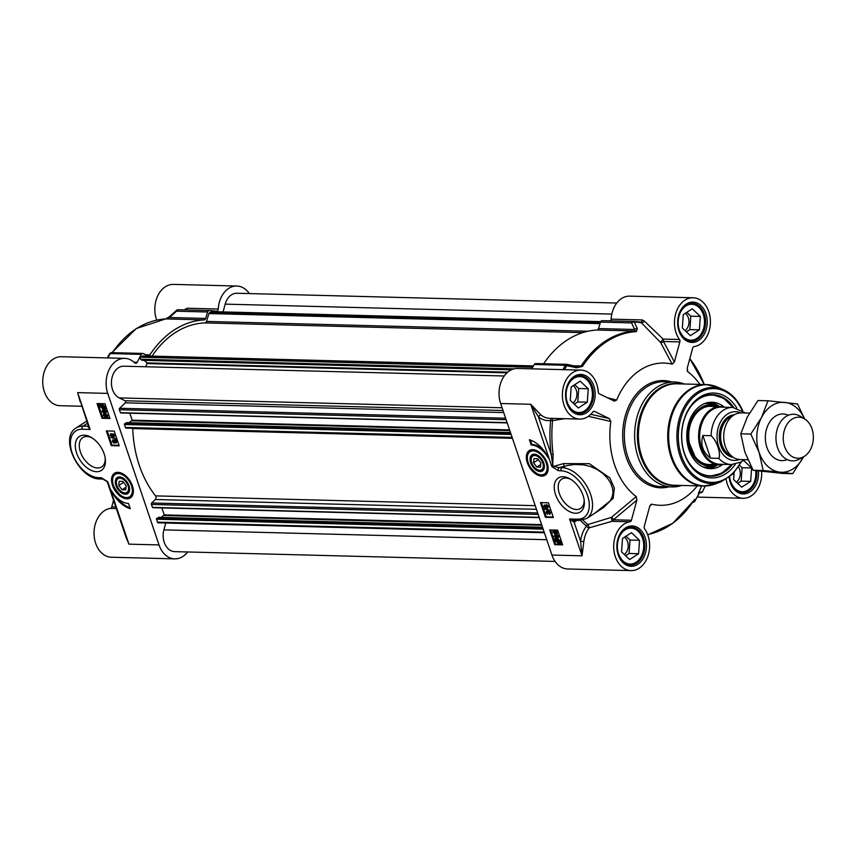 <?xml version="1.0" encoding="UTF-8"?>
<svg xmlns="http://www.w3.org/2000/svg" width="855" height="855" viewBox="0 0 855 855"><rect width="100%" height="100%" fill="white"/><g stroke="black" fill="none" stroke-linecap="round" stroke-linejoin="round"><path stroke-width="1.28" d="M129.543 488.087A8.892 5.408 57.2 0 1 122.575 492.309A8.892 5.408 57.2 0 1 122.34 492.17M116.387 482.957A8.892 5.408 57.2 0 1 116.355 482.68A8.892 5.408 57.2 0 1 123.077 478.073M127.994 485.715A8.165 4.959 57.2 0 1 122.115 492.042A8.165 4.959 57.2 0 1 116.408 483.203A8.165 4.959 57.2 0 1 120.833 478.308A8.165 4.959 57.2 0 1 127.994 485.715M122.853 481.408L126.113 485.661L125.706 489.83L122.051 489.733L118.792 485.48L119.198 481.312L122.853 481.408M118.792 485.48L123.59 482.38M122.051 489.733L125.963 487.211M133.038 494.019A13.99 8.507 57.2 0 1 130.815 496.83A13.99 8.507 57.2 0 1 130.665 496.926M115.489 473.413A13.99 8.507 57.2 0 1 115.639 473.307A13.99 8.507 57.2 0 1 119.112 472.441M128.987 485.736A9.619 5.846 -122.8 0 0 122.842 477.934A9.619 5.846 -122.8 0 0 115.286 481.867A9.619 5.846 -122.8 0 0 122.874 493.624A9.619 5.846 -122.8 0 0 129.565 488.355A9.619 5.846 -122.8 0 0 128.987 485.736M112.368 352.666A102.632 75.304 -88.5 0 1 165.752 318.915A2.33 1.582 -93 0 0 165.667 318.915L169.514 316.66A2.33 0.855 47.9 0 0 169.504 316.66A2.33 0.855 47.9 0 0 169.493 317.515L176.525 311.199A2.33 1.71 -88.5 0 1 178.161 309.734A2.33 2.33 0 0 0 176.536 310.333L176.536 310.333A2.33 0.866 48.1 0 0 176.525 311.199L207.615 312A2.33 1.71 -88.5 0 1 209.251 310.536A111.962 82.144 -88.5 0 1 216.315 311.209A2.33 1.71 91.5 0 0 216.475 311.22A2.33 1.71 91.5 0 0 218.239 309.029A24.496 17.966 -88.5 0 1 236.792 286.019A24.496 17.966 -88.5 0 1 249.35 293.575M209.251 310.536A2.33 1.71 -88.5 0 1 209.261 310.536L178.171 309.734A2.33 1.71 -88.5 0 1 178.171 309.734L209.251 310.536M207.615 312L205.628 318.445L169.493 317.515L165.752 318.915L204.089 319.909A2.33 1.71 91.5 0 0 205.628 318.445M204.089 319.909A102.632 75.304 91.5 0 0 149.882 354.889L146.194 354.793M187.673 551.967A24.496 17.966 -88.5 0 1 174.751 558.86A24.496 17.966 -88.5 0 1 159.03 544.924L107.741 393.396A24.496 17.966 -88.5 0 1 124.712 358.363A24.496 17.966 -88.5 0 1 134.759 362.905A2.33 1.71 91.5 0 0 135.721 363.343A2.33 1.71 91.5 0 0 137.206 362.264A111.962 82.144 -88.5 0 1 141.364 354.365A2.33 1.71 -88.5 0 1 142.764 353.446A2.33 1.71 -88.5 0 1 143.223 353.553L148.086 355.584A2.33 1.71 91.5 0 0 148.556 355.68A2.33 1.71 91.5 0 0 149.882 354.889M115.094 440.646L115.981 441.522L115.639 442.356L114.741 441.49L115.094 440.646L114.741 441.49L116.109 442.046M115.981 441.522L116.013 442.11M115.553 440.346L115.211 441.191M113.191 440.389L114.335 441.458L113.897 442.516L112.742 441.437L113.191 440.389L112.742 441.437L114.378 442.217L113.897 442.516L114.335 441.458M113.662 440.09L113.202 441.137M112.807 439.727L114.773 440.453L115.318 439.684L114.848 439.983L116.376 441.511L115.863 443.018L114.805 442.217L114.121 443.189L112.336 441.426L112.967 439.727L114.314 440.752L114.848 439.983L114.314 440.752M114.773 440.453L115.318 439.684L116.846 441.212L116.333 442.719M116.408 442.719L115.863 443.018M114.805 442.217L114.121 443.189M115.275 441.917L114.591 442.89L115.275 441.917M115.575 438.978L110.958 437.354L116.034 438.679L115.746 439.502M116.034 438.679L110.958 437.354M110.733 433.613L111.545 433.955L110.648 435.259L111.845 436.371L112.058 434.896L113.565 436.178L113.886 435.334L112.721 433.72L114.281 435.323L113.779 436.841L112.732 436.093L112.091 437.055L110.252 435.248L110.797 433.603L110.648 435.259L112.315 436.061L111.845 436.371L112.272 435.355M111.545 433.955L111.118 434.96M112.978 434.682L114.025 435.879M113.929 435.943L113.886 435.334M114.249 436.542L114.752 435.024L112.721 433.72M114.314 436.542L113.779 436.841M112.732 436.093L112.091 437.055M113.202 435.794L112.55 436.755L113.202 435.794M101.168 405.74L103.487 408.241L104.385 407.963M103.915 408.263L103.028 408.54L100.837 406.702L100.762 405.537L103.915 408.263L103.028 408.54L103.487 408.241M104.086 407.974L100.933 405.238L101.82 404.949L104.032 406.798L104.086 407.974M101.435 404.971L104.16 407.322M105.315 409.032L103.284 409.256L100.388 406.713L99.65 404.137L100.398 404.778L101.574 404.223L104.481 406.809L104.599 408.412L105.785 408.733L105.208 409.385M104.93 408.434L104.203 409M100.783 404.415L99.65 404.137M100.398 404.778L102.034 403.923L104.951 406.51L104.599 408.412M100.869 404.479L102.034 403.923L100.869 404.479M105.069 408.113L105.785 408.733M104.791 410.806L105.689 411.683L105.336 412.516L104.449 411.65L104.791 410.806L104.449 411.65L105.806 412.217M105.689 411.683L105.71 412.27M105.261 410.507L104.909 411.351M102.889 410.55L104.043 411.618L103.594 412.687L102.44 411.597L102.889 410.55L102.44 411.597L104.075 412.377M104.043 411.618L104.064 412.377M103.359 410.25L102.91 411.298M102.504 409.898L104.481 410.614L105.015 409.844L104.545 410.144L106.073 411.683L105.56 413.179L104.502 412.377L103.829 413.35L102.044 411.586L102.664 409.887L104.011 410.913L104.545 410.144L104.011 410.913M104.481 410.614L105.015 409.844L106.544 411.373L106.031 412.88M106.106 412.88L105.56 413.179M104.502 412.377L103.829 413.35M104.973 412.078L104.289 413.051L104.973 412.078M107.057 415.754L105.796 416.759L103.818 415.68L105.079 414.664L106.533 415.028L106.886 416.588M104.299 414.718L104.289 415.37L107.046 416.406M104.289 415.37L103.818 415.68L104 414.835M103.423 414.483L104.855 414.002L107.463 415.765L107.185 417.208L106.02 417.432L103.423 415.669L103.947 414.109M103.893 414.173L105.325 413.702L107.933 415.466L107.388 417.026M107.26 430.931L112.069 445.145L119.037 445.316M98.004 403.571L102.814 417.774L109.771 417.956M102.034 418.277L97.043 403.549L104.962 403.752L109.953 418.49L102.034 418.277L102.814 417.774M111.289 445.647L106.309 430.909L114.228 431.112L119.208 445.85L111.289 445.647L112.069 445.145M130.291 508.725A24.72 15.016 57.2 0 1 111.236 490.278A19.825 12.045 -122.8 0 0 128.507 503.456L130.291 508.725M116.708 497.492A24.72 15.016 -122.8 0 0 130.003 507.87M88.343 425.897L87.787 426.26L90.106 429.445L88.535 426.485L77.634 392.616L80.199 401.839M125.984 537.132L107.623 482.861A2.33 2.266 160.5 0 0 107.623 482.861L107.623 482.861A2.33 2.266 160.5 0 0 107.538 482.669L108.2 482.893L107.527 482.648L108.2 482.893L128.934 544.154L125.974 537.1M236.792 286.019L173.426 284.394A24.496 17.966 91.5 0 0 156.689 320.112M115.778 506.972L111.77 506.865A2.33 1.71 -88.5 0 1 110.327 508.404A24.496 17.966 91.5 0 0 94.039 533.862A24.496 17.966 91.5 0 0 111.374 557.236L174.751 558.86M111.77 506.865L113.544 500.357M124.712 358.363L61.346 356.727A24.496 17.966 91.5 0 0 42.75 380.753A24.496 17.966 91.5 0 0 60.085 405.698L81.685 406.253M124.317 532.195L128.934 544.154L159.03 544.924M218.239 309.029L187.149 308.228L184.434 309.895M185.279 309.916A2.33 1.282 39.1 0 0 185.022 309.232M111.214 352.72A2.33 2.287 6 0 0 109.643 353.746M108.2 482.893A91.848 55.799 57.2 0 1 107.591 481.611L107.035 481.589A94.563 58.332 -123.2 0 0 107.527 482.648L107.025 481.579L102.803 479.046A2.33 1.71 91.5 0 0 102.835 479.046L100.067 478.982A2.33 1.71 91.5 0 1 98.571 477.656A26.826 16.298 57.2 0 1 72.162 452.979A26.826 16.298 57.2 0 1 82.187 429.242A2.33 1.71 -88.5 0 1 83.031 426.132L87.456 423.278M107.591 481.611L101.307 477.721A2.33 1.71 91.5 0 0 102.803 479.046M104.118 453.802A20.231 12.291 -122.8 0 0 91.207 437.397A20.231 12.291 -122.8 0 0 75.304 445.669A20.231 12.291 -122.8 0 0 91.261 470.389A20.231 12.291 -122.8 0 0 105.347 459.306A20.231 12.291 -122.8 0 0 104.118 453.802M132.418 485.822A14.663 8.913 -122.8 0 0 118.621 472.377A14.663 8.913 -122.8 0 0 114.965 490.407A14.663 8.913 -122.8 0 0 132.899 494.489A14.663 8.913 -122.8 0 0 132.418 485.822M105.218 458.248A17.431 10.591 57.2 0 1 101.702 466.894A17.431 10.591 57.2 0 1 80.402 451.942A17.431 10.591 57.2 0 1 82.785 437.589A17.431 10.591 57.2 0 1 92.116 437.952M531.169 460.247A8.892 5.408 57.2 0 1 531.137 459.979A8.892 5.408 57.2 0 1 537.859 455.373M544.314 465.377A8.892 5.408 57.2 0 1 537.346 469.609A8.892 5.408 57.2 0 1 537.111 469.47M531.682 462.726A8.165 4.959 57.2 0 1 531.19 460.503A8.165 4.959 57.2 0 1 536.865 456.036A8.165 4.959 57.2 0 1 543.31 466.007A8.165 4.959 57.2 0 1 536.887 469.342A8.165 4.959 57.2 0 1 531.682 462.726M533.563 462.769L533.969 458.611L537.635 458.708L540.884 462.961L540.478 467.119L536.822 467.033L533.563 462.769L538.372 459.669M536.822 467.033L540.734 464.5M530.26 450.703A13.99 8.507 57.2 0 1 530.421 450.606A13.99 8.507 57.2 0 1 533.883 449.741M547.809 471.319A13.99 8.507 57.2 0 1 545.597 474.119A13.99 8.507 57.2 0 1 545.437 474.215M530.688 462.694A9.619 5.846 -122.8 0 0 539.131 471.415A9.619 5.846 -122.8 0 0 544.346 465.654A9.619 5.846 -122.8 0 0 537.624 455.234A9.619 5.846 -122.8 0 0 530.688 462.694M742.771 460.845L743.551 460.332L751.609 467.963L750.679 481.386L741.691 487.179L733.633 479.559L734.114 472.644M737.683 483.385L741.178 481.141L742.108 467.717L739.543 465.291M750.679 481.386L741.178 481.141M751.609 467.963L742.108 467.717M736.369 482.145A9.768 7.171 91.5 0 0 739.639 469.31A9.768 7.171 91.5 0 0 738.506 466.958M738.218 491.711A18.66 13.691 91.5 0 0 741.67 492.405A18.66 13.691 91.5 0 0 755.681 470.613A17.966 13.178 91.5 0 1 746.458 490.856A17.966 13.178 91.5 0 1 730.64 481.493A17.966 13.178 91.5 0 1 729.604 476.866M629.611 559.523L621.553 551.892L622.493 538.468L631.471 532.676L639.529 540.296L638.6 553.719L629.611 559.523M625.604 555.729L629.098 553.474L630.028 540.05L625.978 536.224M638.6 553.719L629.098 553.474M639.529 540.296L630.028 540.05M624.289 554.489A9.768 7.171 91.5 0 0 627.559 541.643A9.768 7.171 91.5 0 0 624.46 537.197M626.149 564.043A18.66 13.691 91.5 0 0 629.59 564.738A18.66 13.691 91.5 0 0 642.522 538.052A18.66 13.691 91.5 0 0 630.552 527.428A18.66 13.691 91.5 0 0 627.068 527.952M618.56 553.837A17.966 13.178 91.5 0 0 636.035 562.301A17.966 13.178 91.5 0 0 642.533 538.361A17.966 13.178 91.5 0 0 625.058 529.886A17.966 13.178 91.5 0 0 618.56 553.837M690.402 335.652L682.343 328.021L683.273 314.597L692.261 308.805L700.32 316.425L699.39 329.848L690.402 335.652M686.394 331.858L689.878 329.603L690.808 316.179L686.768 312.353M699.39 329.848L689.878 329.603M700.32 316.425L690.808 316.179M685.079 330.607A9.768 7.171 91.5 0 0 688.35 317.771A9.768 7.171 91.5 0 0 685.25 313.325M686.928 340.172A18.66 13.691 91.5 0 0 690.38 340.867A18.66 13.691 91.5 0 0 703.312 314.17A18.66 13.691 91.5 0 0 691.332 303.557A18.66 13.691 91.5 0 0 687.858 304.07M679.34 329.955A17.966 13.178 91.5 0 0 696.814 338.43A17.966 13.178 91.5 0 0 703.323 314.49A17.966 13.178 91.5 0 0 685.849 306.015A17.966 13.178 91.5 0 0 679.34 329.955M578.322 407.985L570.264 400.364L571.193 386.941L580.182 381.138L588.24 388.758L587.31 402.181L578.322 407.985M574.314 404.191L577.798 401.935L578.739 388.512L574.688 384.686M587.31 402.181L577.798 401.935M588.24 388.758L578.739 388.512M573 402.951A9.768 7.171 91.5 0 0 576.27 390.104A9.768 7.171 91.5 0 0 573.171 385.658M574.849 412.505A18.66 13.691 91.5 0 0 578.301 413.2A18.66 13.691 91.5 0 0 591.233 386.513A18.66 13.691 91.5 0 0 579.252 375.89A18.66 13.691 91.5 0 0 575.778 376.414M567.26 402.299A17.966 13.178 91.5 0 0 584.735 410.763A17.966 13.178 91.5 0 0 591.243 386.823A17.966 13.178 91.5 0 0 573.769 378.359A17.966 13.178 91.5 0 0 567.26 402.299M633.266 321.448L640.448 322.132A2.33 1.71 91.5 0 0 640.47 322.132L640.31 322.121A111.962 82.144 91.5 0 0 633.277 321.448A2.33 2.33 0 0 0 633.245 321.448L602.166 320.646A2.33 1.71 91.5 0 0 602.155 320.646A2.33 1.71 91.5 0 0 600.52 322.111L631.61 322.912A2.33 1.635 -25 0 1 634.282 322.057A2.33 1.582 -87.9 0 0 633.266 321.448A2.33 1.582 -87.9 0 0 633.256 321.448A2.33 1.71 91.5 0 0 633.245 321.448A2.33 1.71 91.5 0 0 631.61 322.912L634.656 329.496A2.33 1.635 -24.7 0 1 637.296 328.63L634.282 322.057A111.385 81.727 -88.5 0 1 641.357 322.73L660.541 342.395A2.33 1.614 151.9 0 0 663.48 341.487A2.33 1.71 91.5 0 0 663.117 339.072L660.541 342.395L672.19 364.198L674.392 361.964L663.48 341.487L679.843 341.915A2.33 1.71 91.5 0 0 679.469 339.488A24.496 17.966 -88.5 0 1 676.027 312.62A24.496 17.966 -88.5 0 1 693.074 297.764A24.496 17.966 -88.5 0 1 710.409 321.138A24.496 17.966 -88.5 0 1 694.121 346.596A2.33 1.71 91.5 0 0 692.678 348.135L687.228 368.184L687.848 371.786L687.121 370.407M693.074 297.764L629.697 296.14A24.496 17.966 91.5 0 0 611.143 319.139A2.33 1.71 -88.5 0 1 610.449 320.86M593.509 411.415L594.588 411.437A2.33 1.71 91.5 0 0 594.054 411.308A2.33 1.71 91.5 0 0 592.804 411.982A24.496 17.966 -88.5 0 1 579.733 419.068A24.496 17.966 -88.5 0 1 562.398 394.123A24.496 17.966 -88.5 0 1 580.994 370.108L517.617 368.473A24.496 17.966 91.5 0 0 500.645 403.507L551.935 555.045A24.496 17.966 91.5 0 0 567.656 568.981L631.022 570.606A24.496 17.966 -88.5 0 1 613.687 547.232A24.496 17.966 -88.5 0 1 629.975 521.785A2.33 1.71 91.5 0 0 631.418 520.246L613.43 519.776A2.33 1.015 50 0 0 611.453 517.35L611.988 521.326A2.33 1.71 91.5 0 0 613.43 519.776L636.889 500.079L636.248 496.595L611.453 517.35L587.77 524.596A2.33 1.357 -49.1 0 0 586.445 526.114A2.33 1.112 -142.6 0 0 589.202 527.824A2.33 0.609 63.5 0 0 587.77 524.596A107.762 79.066 -88.5 0 1 582.971 520.086M536.128 363.664A2.33 1.71 91.5 0 0 535.668 363.567A2.33 1.71 91.5 0 0 534.268 364.476A111.962 82.144 91.5 0 0 531.874 368.836M543.609 363.77A102.632 75.304 -88.5 0 1 596.993 330.019L635.318 331.003A102.632 75.304 91.5 0 0 581.122 365.983L578.279 366.742M567.154 364.433A2.33 1.71 91.5 0 0 566.758 364.358A2.33 1.71 91.5 0 0 565.358 365.277A2.33 0.941 29.9 0 1 566.726 365.651L576.644 367.778L582.479 366.389A102.055 74.877 -88.5 0 1 636.377 331.612A2.33 1.582 -93 0 0 635.318 331.003L634.656 329.496L598.532 328.566A2.33 1.71 -88.5 0 1 596.993 330.019M598.532 328.566L600.52 322.111M545.127 505.38L544.785 506.213L545.672 507.09M545.597 507.133L544.314 506.513L544.656 505.679L545.554 506.545L545.212 507.389L545.554 506.545M544.785 506.213L544.656 505.679M546.869 505.209L546.431 506.278L547.595 507.346L545.96 506.577L546.409 505.508L547.563 506.598L547.115 507.646L547.563 506.598M546.431 506.278L546.409 505.508M545.447 508.052L543.919 506.513L544.432 505.016L545.49 505.818L546.174 504.845L547.959 506.609L547.328 508.308L545.992 507.282L545.447 508.052L545.992 507.282M544.357 505.016L545.96 505.519L546.644 504.546L548.429 506.31L547.798 508.009M547.97 507.998L547.328 508.308M546.452 506.972L545.918 507.752L546.452 506.972M544.731 509.056L549.338 510.681L544.731 509.056M549.167 510.157L544.55 508.533M549.626 509.858L549.338 510.681M549.647 513.513L548.45 511.664L548.237 513.128L546.74 511.856L546.409 512.701L547.574 514.315L546.014 512.711L546.527 511.194L547.574 511.942L548.215 510.98L550.054 512.786L549.498 514.432L549.647 512.776M548.45 511.664L548.237 513.128M548.921 511.365L548.504 512.38M546.74 511.856L546.409 512.701L546.879 512.402L547.916 513.374L547.446 513.673M547.2 511.557L546.879 512.402M547.916 513.374L547.574 514.315M546.452 511.194L548.034 511.643L548.675 510.681L550.513 512.487L549.968 514.133M550.043 514.122L549.498 514.432M556.648 539.601L559.469 541.333L559.533 542.498L556.391 539.772L557.278 539.494M556.915 539.516L559.587 541.835M556.21 540.061L559.373 542.797L558.475 543.085L556.263 541.236L556.21 540.061M556.68 539.762L556.733 540.937L559.469 542.722M554.991 539.003L557.022 538.778L559.907 541.322L560.656 543.898L559.897 543.256L558.732 543.812L555.814 541.226L554.991 539.003M556.231 538.939L555.098 538.65M555.836 539.302L557.481 538.468L560.378 541.023L560.046 542.936M560.506 542.626L560.752 543.545M561.222 543.246L560.656 543.898M559.897 543.256L558.732 543.812M560.367 542.946L559.191 543.502L560.367 542.946M555.429 535.219L555.087 536.053L555.974 536.919M555.9 536.972L554.617 536.352L554.959 535.519L555.857 536.384L555.504 537.229L555.857 536.384M555.087 536.053L554.959 535.519M557.171 535.048L556.733 536.106L557.898 537.186L556.263 536.416L556.712 535.348L557.855 536.438L557.407 537.485L557.855 536.438M556.733 536.106L556.712 535.348M555.75 537.891L554.222 536.352L554.735 534.856L555.793 535.658L556.477 534.685L558.262 536.448L557.631 538.148L556.295 537.122L555.75 537.891L556.295 537.122M554.66 534.856L556.263 535.348L556.947 534.386L558.732 536.149L558.101 537.848M558.262 537.838L557.631 538.148M556.755 536.812L556.22 537.592L556.755 536.812M553.719 531.329L554.232 532.697L556.466 533.018M553.709 531.981L554.51 531.276L556.477 532.355L555.216 533.37L553.762 532.996L553.42 531.436M556.477 532.355L556.306 533.199M553.377 530.699L554.745 530.303L557.342 532.067L557.342 533.253L555.44 534.033L552.832 532.27L553.11 530.827L554.275 530.602L556.883 532.366L556.626 533.798L557.342 533.253L555.91 533.734M541.418 502.612L546.227 516.815L553.196 516.997M550.684 529.972L555.494 544.175L562.451 544.357M557.642 530.153L562.633 544.892L554.713 544.678L549.722 529.95L557.642 530.153M554.713 544.678L555.494 544.175M548.386 502.793L553.367 517.521L545.447 517.318L540.467 502.59L548.386 502.793M545.447 517.318L546.227 516.815M529.395 439.716A24.72 15.016 57.2 0 1 548.44 458.162A19.825 12.045 -122.8 0 0 531.169 444.974L529.395 439.716M530.453 440.058L531.949 444.472A19.825 12.045 57.2 0 1 543.748 450.446M531.169 444.974L531.949 444.472M551.411 418.341A2.33 1.571 -99.1 0 0 550.663 420.414A109.579 80.402 91.5 0 0 551.197 454.454L552.758 465.088L551.475 465.537A91.848 55.799 57.2 0 1 552.084 466.819L558.368 470.71L561.104 470.784A26.826 16.298 57.2 0 1 587.524 495.451A26.826 16.298 57.2 0 1 577.488 519.188A2.33 1.71 91.5 0 0 578.985 520.513L573.897 520.385L569.569 518.985L574.133 522.234L576.879 520.46M582.031 555.761L583.837 541.61L580.566 541.215L582.031 555.761M579.733 419.068L549.626 418.298A24.496 17.966 -88.5 0 1 540.969 414.985L530.741 404.287L538.5 416.962A26.826 19.686 91.5 0 0 550.663 420.414L552.587 420.639L552.266 418.362M540.969 414.985A2.33 1.389 -51.3 0 0 538.5 416.962L551.197 454.454L553.11 454.123A107.762 79.066 -88.5 0 1 552.587 420.639L564.728 418.683M552.758 465.088L553.11 454.123M500.645 403.507L530.741 404.287L551.475 465.537L552.854 465.334A94.563 56.548 -122.5 0 1 553.356 466.392L554.104 466.189A17271.524 182.126 164.8 0 0 563.702 463.602L589.341 463.666L609.829 477.892L614.371 488.184L613.131 498.454L595.048 513.075M684.299 384.013A52.486 38.507 91.5 0 0 674.488 382.014A52.486 38.507 91.5 0 0 638.108 457.083A52.486 38.507 91.5 0 0 671.784 486.933A52.486 38.507 91.5 0 0 681.692 485.448M649.8 506.085L651.905 504.183A71.147 52.198 91.5 0 0 697.327 485.843M761.645 471.34A24.496 17.966 -88.5 0 1 743.102 498.273A24.496 17.966 -88.5 0 1 726.152 479.27M699.935 384.419A71.147 52.198 91.5 0 0 687.848 371.786L687.399 371.241M679.843 341.915L674.392 361.964M672.19 364.198A71.147 52.198 91.5 0 0 616.658 400.044L607.52 397.799M616.658 400.044L614.478 401.113M613.997 400.942L599.366 393.845A2.33 1.71 91.5 0 1 598.254 391.911A24.496 17.966 -88.5 0 0 580.994 370.108M594.588 411.437L609.305 418.576L590.816 414.28M588.379 416.321L610.833 421.494L609.305 418.576M610.833 421.494A71.147 52.198 91.5 0 0 636.248 496.595M636.889 500.079L631.418 520.246M651.905 504.183L650.719 504.578L649.704 506.406L644.253 526.466A2.33 1.71 91.5 0 0 644.627 528.882A24.496 17.966 -88.5 0 1 648.058 555.761A24.496 17.966 -88.5 0 1 631.022 570.606M564.524 369.681A111.385 81.727 -88.5 0 1 566.726 365.651L567.218 364.465M576.644 367.778L577.093 366.581L567.196 364.412A2.33 2.33 0 0 0 566.758 364.358L535.668 363.567M636.377 331.612L637.296 328.63M640.31 322.121L641.357 322.73A2.33 1.282 -36.3 0 0 644.285 321.053L642.233 319.941L611.143 319.139M679.469 339.488L663.117 339.072L644.285 321.053M701.688 485.961L698.332 493.538M699.294 492.854L702.244 492.309L705.172 486.003M694.805 501.254A2.33 0.941 -150.1 0 0 694.859 501.18A2.33 0.941 -150.1 0 0 694.891 501.116A111.385 81.727 -88.5 0 0 699.059 493.185A2.33 2.127 -161.3 0 1 702.244 492.309M694.025 500.186A2.33 2.287 -175.4 0 0 695.051 499.245L694.891 501.116A2.33 2.287 -174 0 1 692.603 502.302A2.33 1.71 91.5 0 0 692.774 502.355A2.33 1.71 91.5 0 0 693.234 502.28M695.051 499.245L693.629 500.752A102.055 74.877 -88.5 0 1 647.63 534.546M583.837 541.61A24.496 17.966 -88.5 0 1 589.202 527.824L611.988 521.326L629.975 521.785M552.084 466.819L553.356 466.392L559.213 467.6A16487.061 5015.793 -18.7 0 0 564.129 466.274L563.702 463.602M558.368 470.71A2.33 1.71 -88.5 0 1 559.213 467.6L561.949 467.674L566.865 465.569L574.795 464.468L583.698 464.874L590.399 466.477L596.929 469.342L603.117 473.67L607.82 478.629L610.641 483.064L612.586 488.483L612.971 492.437L612.394 496.317L610.16 501.041L603.673 507.453L586.669 518.483A29.156 17.709 -122.8 0 0 588.539 489.349A29.156 17.709 -122.8 0 0 561.949 467.674A2.33 1.71 -88.5 0 0 561.104 470.784M555.558 494.628A20.231 12.291 -122.8 0 0 573.31 512.979A20.231 12.291 -122.8 0 0 584.264 500.838A20.231 12.291 -122.8 0 0 570.135 478.939A20.231 12.291 -122.8 0 0 555.558 494.628M527.268 462.608A14.663 8.913 -122.8 0 0 537.913 475.166A14.663 8.913 -122.8 0 0 547.67 471.789A14.663 8.913 -122.8 0 0 544.71 458.034A14.663 8.913 -122.8 0 0 533.392 449.677A14.663 8.913 -122.8 0 0 527.268 462.608M732.297 464.554A40.816 29.946 -88.5 0 1 710.58 476.267A40.816 29.946 -88.5 0 1 684.395 453.043A40.816 29.946 -88.5 0 1 712.685 394.657A40.816 29.946 -88.5 0 1 733.772 407.482M736.807 407.995A42.451 31.143 91.5 0 0 696.227 399.873A42.451 31.143 91.5 0 0 684.417 453.781A42.451 31.143 91.5 0 0 735.353 464.19M584.136 499.78A17.431 10.591 57.2 0 1 580.62 508.426A17.431 10.591 57.2 0 1 559.33 493.474A17.431 10.591 57.2 0 1 561.714 479.131A17.431 10.591 57.2 0 1 571.044 479.495M732.959 407.429A40.816 29.946 91.5 0 0 712.29 394.657L723.651 398.238L733.056 407.44M731.581 464.564L721.716 473.264L710.184 476.256A40.816 29.946 91.5 0 0 730.758 465.494A40.816 29.946 91.5 0 0 731.485 464.554M718.371 406.467A30.791 22.593 91.5 0 0 716.896 405.826A30.791 22.593 91.5 0 0 695.35 412.762A30.791 22.593 91.5 0 0 690.274 449.954A30.791 22.593 91.5 0 0 715.368 465.344A30.791 22.593 91.5 0 0 716.875 464.767M724.078 406.98A33.238 24.389 91.5 0 0 711.253 402.224A33.238 24.389 91.5 0 0 694.944 410.977A33.238 24.389 91.5 0 0 688.083 446.738A33.238 24.389 91.5 0 0 709.543 468.647A33.238 24.389 91.5 0 0 722.593 464.554M142.144 360.244L140.648 359.25A1.165 0.855 -88.5 0 1 140.754 357.208L142.657 355.99A1.165 0.855 -88.5 0 1 143.277 355.926M152.051 356.108A99.597 73.081 -88.5 0 1 204.922 322.901A2.33 1.71 91.5 0 0 206.472 321.437L208.909 313.561A1.165 0.855 -88.5 0 1 209.336 312.951L211.228 311.722A1.165 0.855 -88.5 0 1 211.997 311.744M223.08 311.904L225.186 304.134A16.331 11.981 -88.5 0 1 236.835 293.254L616.776 303.033M555.098 561.425L174.709 551.635A16.331 11.981 -88.5 0 1 163.893 529.865L165.752 523.014M158.389 522.768A1.165 0.855 -88.5 0 1 157.395 522.149L156.561 518.568L158.731 517.371M161.178 517.393L164.235 514.902L161.862 507.913M539.259 517.574L152.703 507.678L151.399 504.45A1.165 0.855 -88.5 0 1 151.698 502.997L155.332 499.502A2.33 1.71 91.5 0 0 155.535 495.879A99.597 73.081 -88.5 0 1 132.749 428.558A2.33 1.71 91.5 0 0 132.728 428.28M126.326 428.066A1.165 0.855 -88.5 0 1 125.332 427.447L124.499 423.866L126.679 422.669M129.116 422.68L132.172 420.19L129.81 413.2M507.197 422.862L120.641 412.965L119.347 409.737A1.165 0.855 -88.5 0 1 119.636 408.284L125.322 402.823A1.165 0.855 91.5 0 0 125.14 400.771L119.23 397.906A16.331 11.981 -88.5 0 1 111.652 379.599A16.331 11.981 -88.5 0 1 123.825 366.197L504.236 375.986M145.788 366.752L147.188 362.926L144.206 360.361M749.472 413.104L741.424 412.901A23.32 17.111 91.5 0 0 725.254 446.267A23.32 17.111 91.5 0 0 740.216 459.53L747.869 459.734M710.548 458.173C702.789 452.21 700.234 444.643 702.874 435.484L711.104 435.697C716.704 440.475 721.225 453.813 718.788 458.387L710.548 458.173L702.874 435.484M745.485 413.008L732.81 407.429L721.396 407.13A28.578 20.969 91.5 0 0 701.592 448.009A28.578 20.969 91.5 0 0 719.931 464.265L731.335 464.554L740.868 462.074L744.278 459.637M724.965 407.226A29.156 21.396 91.5 0 0 720.733 406.531A29.156 21.396 91.5 0 0 700.523 448.234A29.156 21.396 91.5 0 0 719.226 464.831A29.156 21.396 91.5 0 0 723.501 464.351M804.694 418.982L800.344 416.289A23.32 17.111 91.5 0 0 793.675 414.248A23.32 17.111 91.5 0 0 777.505 447.603A23.32 17.111 91.5 0 0 792.467 460.877A23.32 17.111 91.5 0 0 799.243 459.178L803.732 456.72A20.531 15.059 91.5 0 0 811.994 428.857A20.531 15.059 91.5 0 0 804.694 418.982A20.531 15.059 91.5 0 0 787.701 423.353A20.531 15.059 91.5 0 0 784.601 446.534A20.531 15.059 91.5 0 0 803.732 456.72M788.331 415.263A23.32 17.111 91.5 0 0 765.343 436.852A23.32 17.111 91.5 0 0 787.188 459.595M803.379 457.094A34.991 25.671 91.5 0 0 803.518 456.837L792.671 473.691L780.027 472.163A34.991 25.671 91.5 0 0 803.379 457.094M804.491 418.854A34.991 25.671 91.5 0 0 784.869 402.416A34.991 25.671 91.5 0 0 761.527 417.486A34.991 25.671 91.5 0 0 759.101 452.359A34.991 25.671 91.5 0 0 780.027 472.163L763.152 470.528L759.101 452.359L750.808 434.073L761.527 417.486L767.993 400.781L797.512 403.934L804.619 418.929M767.993 400.781L757.979 400.525L747.27 417.112L740.793 433.816L744.844 451.996L753.137 470.271L782.656 473.424L792.671 473.691M740.793 433.816L750.808 434.073M753.137 470.271L763.152 470.528M122.81 473.798A13.99 8.507 -122.8 0 0 115.329 473.51C112.24 475.882 111.535 479.794 113.223 485.255C118.802 495.804 124.563 499.726 130.505 497.022A13.99 8.507 -122.8 0 0 133.327 490.097M131.478 485.8A13.295 8.08 -122.8 0 0 118.385 473.574A13.295 8.08 -122.8 0 0 113.416 485.341A13.295 8.08 -122.8 0 0 126.508 497.567A13.295 8.08 -122.8 0 0 131.478 485.8M100.067 478.982C79.28 479.655 58.621 437.963 76.127 427.949A29.156 17.709 -122.8 0 1 83.031 426.132L87.787 426.26A2.33 1.421 -122.8 0 0 88.332 426.111L88.45 425.929M82.187 429.242L90.106 429.445L77.634 392.616L107.741 393.396M110.327 508.404L116.323 508.565M187.149 308.228A2.33 1.71 -88.5 0 1 186.454 309.948M165.667 318.915L136.255 328.544L111.877 352.655M107.88 357.924A111.962 82.144 -88.5 0 1 110.274 353.564A2.33 1.71 -88.5 0 1 111.674 352.645A2.33 2.33 0 0 0 109.59 353.82A2.33 0.941 29.9 0 1 110.274 353.564L141.364 354.365M109.558 353.885A2.33 0.941 29.9 0 1 109.59 353.82L107.345 357.914A111.385 81.727 91.5 0 1 109.558 353.885M137.206 362.264L133.978 362.178M101.307 477.721L98.571 477.656M545.597 474.119L545.287 474.322A13.99 8.507 -122.8 0 0 548.098 467.386M537.581 451.087A13.99 8.507 -122.8 0 0 530.1 450.809C526.071 454.433 526.114 459.905 530.26 467.225C536.47 474.632 541.482 476.994 545.287 474.322M528.198 462.63A13.295 8.08 -122.8 0 0 541.29 474.867A13.295 8.08 -122.8 0 0 546.26 463.1A13.295 8.08 -122.8 0 0 533.167 450.874A13.295 8.08 -122.8 0 0 528.198 462.63M592.259 386.385A19.013 13.947 -88.5 0 1 579.081 413.574C575.981 414.932 572.027 411.362 567.207 402.887C562.558 390.703 570.638 374.554 580.053 375.569A19.013 13.947 -88.5 0 1 592.259 386.385M643.548 537.913A19.013 13.947 -88.5 0 1 630.37 565.112C627.271 566.459 623.316 562.9 618.496 554.425C613.858 542.241 621.927 526.092 631.353 527.097A19.013 13.947 -88.5 0 1 643.548 537.913M756.75 470.752A19.013 13.947 -88.5 0 1 742.45 492.769C739.351 494.126 735.396 490.567 730.576 482.081L729.454 476.983M704.338 314.041A19.013 13.947 -88.5 0 1 691.161 341.231C688.061 342.588 684.107 339.029 679.287 330.543C674.638 318.37 682.717 302.21 692.133 303.226A19.013 13.947 -88.5 0 1 704.338 314.041M580.545 520.481A109.579 80.402 91.5 0 0 586.445 526.114A26.826 19.686 91.5 0 0 580.566 541.215L574.133 522.234A2.33 1.421 -122.8 0 1 574.346 520.396M577.488 519.188L569.569 518.985L582.041 555.814L551.935 555.045M742.664 410.699A48.051 35.258 91.5 0 0 723.533 389.762L717.74 387.197A50.573 37.107 91.5 0 0 678.229 402.01A50.573 37.107 91.5 0 0 672.009 457.094A50.573 37.107 91.5 0 0 715.24 483.983L703.633 486.003L674.317 485.255A50.734 37.225 -88.5 0 1 641.763 456.388A50.734 37.225 -88.5 0 1 676.925 383.82L706.241 384.579A50.734 37.225 91.5 0 0 671.079 457.147A50.734 37.225 91.5 0 0 703.633 486.003A50.734 37.225 91.5 0 0 709.34 485.555M680.27 383.906A51.044 37.449 91.5 0 0 644.862 404.554A51.044 37.449 91.5 0 0 640.758 456.506A51.044 37.449 91.5 0 0 677.662 485.341M711.916 385.316A50.734 37.225 91.5 0 0 706.241 384.579L717.74 387.197M618.186 554.82A20.178 14.802 91.5 0 0 643.719 557.545A20.178 14.802 91.5 0 0 633.053 526.017A20.178 14.802 91.5 0 0 618.186 554.82M729.101 477.25A20.178 14.802 91.5 0 0 730.266 482.477A20.178 14.802 91.5 0 0 747.783 493.1A20.178 14.802 91.5 0 0 758.428 470.955M678.977 330.938A20.178 14.802 91.5 0 0 704.509 333.674A20.178 14.802 91.5 0 0 693.833 302.136A20.178 14.802 91.5 0 0 678.977 330.938M671.56 381.939A53.651 39.362 91.5 0 0 631.749 400.6A53.651 39.362 91.5 0 0 626.245 457.297A53.651 39.362 91.5 0 0 668.856 486.858M566.897 403.282A20.178 14.802 91.5 0 0 592.43 406.007A20.178 14.802 91.5 0 0 581.753 374.479A20.178 14.802 91.5 0 0 566.897 403.282M671.784 486.933L661.492 486.677A52.486 38.507 -88.5 0 1 627.816 456.816A52.486 38.507 -88.5 0 1 664.185 381.747L674.488 382.014M534.268 364.476L565.358 365.277A111.962 82.144 91.5 0 0 562.964 369.638M573.491 365.79L581.122 365.983A2.33 1.015 33.2 0 1 582.479 366.389M640.47 322.132A2.33 1.71 91.5 0 0 642.233 319.941M689.814 358.683A102.055 74.877 -88.5 0 1 704.306 384.526L689.825 358.64M700.779 492.886A2.33 1.71 91.5 0 0 699.892 492.459A2.33 1.71 91.5 0 0 699.817 492.459L694.859 501.18A2.33 2.33 0 0 1 692.774 502.355L692.571 502.345M694.239 499.854L693.576 500.838A2.33 1.015 -146.8 0 0 693.629 500.752M742.108 410.336A46.918 34.424 91.5 0 0 696.547 394.454A46.918 34.424 91.5 0 0 681.424 455.704A46.918 34.424 91.5 0 0 740.772 462.127M742.803 410.795L734.627 397.917L723.533 389.762A48.051 35.258 91.5 0 0 685.999 403.838A48.051 35.258 91.5 0 0 680.088 456.175A48.051 35.258 91.5 0 0 721.171 481.718L732.671 474.151L741.488 461.7M715.827 406.403A29.861 21.909 91.5 0 0 695.799 413.446A29.861 21.909 91.5 0 0 690.68 448.971A29.861 21.909 91.5 0 0 714.331 464.703M689.237 463.068A40.356 29.604 91.5 0 0 730.843 465.163A40.356 29.604 91.5 0 0 731.324 464.554A28.578 20.969 91.5 0 1 718.788 458.387M711.104 435.697A28.578 20.969 91.5 0 1 732.81 407.429A40.356 29.604 91.5 0 0 691.481 405.74A40.356 29.604 91.5 0 0 690.69 406.745M702.607 466.766A31.924 23.416 91.5 0 0 712.301 466.36L715.368 465.344M716.896 405.826L713.893 404.65A31.924 23.416 91.5 0 0 704.231 403.742M719.397 406.499A33.067 24.261 91.5 0 0 709.276 402.363M707.566 468.401A33.067 24.261 91.5 0 0 717.89 464.789M204.922 322.901L582.757 332.627M206.472 321.437L587.855 331.259M208.909 313.561L600.05 323.628M209.336 312.951L600.242 323.008M211.228 311.722L600.648 321.747M225.186 304.134L611.827 314.084M163.893 529.865L546.751 539.719M157.395 522.149L544.175 532.109M156.39 519.199L543.171 529.149M156.561 518.568L542.957 528.518M158.432 517.371L542.53 527.257M164.064 515.522L541.856 525.248M164.235 514.902L541.643 524.617M152.404 507.41L539.184 517.361M151.399 504.45L538.18 514.411M151.698 502.997L537.688 512.936M155.332 499.502L536.459 509.313M155.535 495.879L535.219 505.658M132.749 428.558L512.434 438.326M125.332 427.447L512.113 437.397M124.338 424.486L511.119 434.436M124.499 423.866L510.905 433.806M126.369 422.659L510.478 432.545M132.001 420.81L509.794 430.535M132.172 420.19L509.58 429.905M120.341 412.698L507.122 422.659M119.347 409.737L506.128 419.698M119.636 408.284L505.626 418.223M125.322 402.823L503.713 412.559M125.14 400.771L503.007 410.496M119.23 397.906L502.088 407.76M147.284 363.567L506.994 372.823M147.188 362.926L507.699 372.203M141.791 360.233L511.536 369.745M140.648 359.25L514.069 368.868M140.754 357.208L532.697 367.297M142.657 355.99L533.381 366.047M731.164 455.683A20.413 14.973 -88.5 0 1 721.941 444.867A20.413 14.973 -88.5 0 1 732.179 416.278M734.381 414.75A21.343 15.657 91.5 0 0 720.68 445.252A21.343 15.657 91.5 0 0 733.28 457.318M739.554 459.498A24.378 17.88 -88.5 0 1 718.66 446.567A24.378 17.88 -88.5 0 1 721.673 419.987A24.378 17.88 -88.5 0 1 740.761 412.901M142.764 353.446L111.674 352.645M169.514 316.66L176.536 310.333M76.127 427.949L86.718 421.109M739.864 492.352L741.67 492.405M627.784 564.695L629.59 564.738M628.746 527.385L630.552 527.428M688.574 340.814L690.38 340.867M689.536 303.514L691.332 303.557M576.494 413.157L578.301 413.2M577.456 375.847L579.252 375.89M602.155 320.646L633.245 321.448M693.576 500.838L672.885 523.239L647.759 534.888M697.103 497.086L743.102 498.273M578.985 520.513L586.669 518.483M721.171 481.718L715.24 483.983M712.482 464.286C705.738 465.398 699.892 462.769 694.912 456.388L689.322 442.976C687.58 431.679 689.761 421.985 695.874 413.884C701.186 407.643 707.213 405.249 713.968 406.724M211.613 311.615L600.712 321.63M158.143 522.811L544.389 532.761M158.581 517.318L542.508 527.204M152.703 507.678L539.27 517.628M126.08 428.109L512.337 438.049M126.529 422.616L510.456 432.491M120.641 412.965L507.218 422.915M141.962 360.297L511.397 369.809M143.042 355.872L533.445 365.919M708.592 464.554L719.226 464.831M710.088 406.264L720.733 406.531"/></g></svg>
